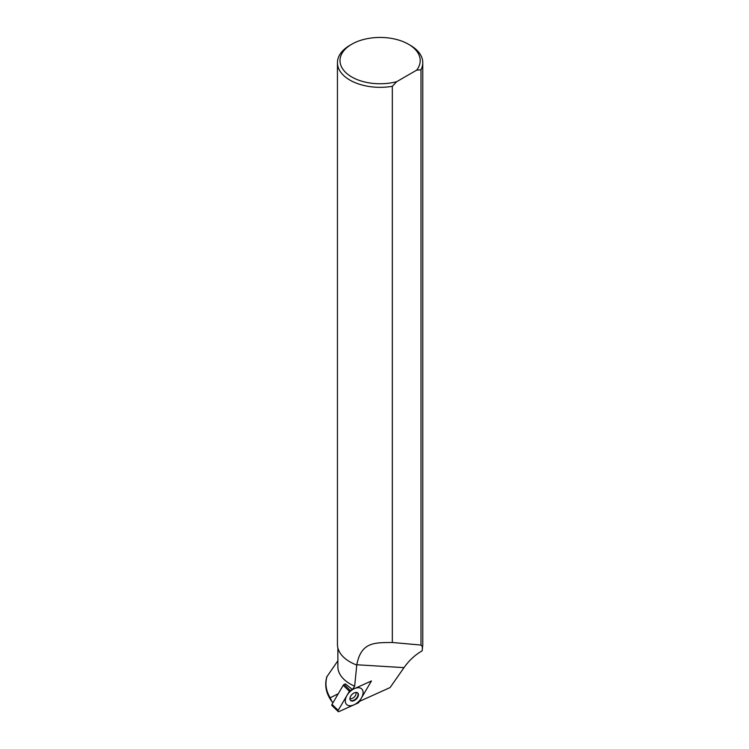<?xml version="1.0" encoding="UTF-8"?>
<svg xmlns="http://www.w3.org/2000/svg" width="749" height="749" viewBox="0 0 749 749"><rect width="100%" height="100%" fill="white"/><g stroke="black" fill="none" stroke-linecap="round" stroke-linejoin="round"><path stroke-width="1.12" d="M416.622 70.172A40.1 23.153 0 0 0 408.467 44.228A40.1 23.153 0 0 0 351.749 44.228A40.1 23.153 0 0 0 347.143 73.786A40.1 23.153 0 0 0 396.689 81.688L416.622 70.172L420.985 69.751L420.985 645.058L422.558 646.874L422.183 650.815C415.124 654.841 409.066 660.449 404.02 667.631L356.786 664.766L354.661 686.196L352.461 689.52L345.392 683.912L344.137 684.474A1.367 0.824 -45.8 0 0 343.211 685.326L332.004 704.35A1.367 0.824 -45.8 0 0 331.957 705.502L338.136 711.513A1.367 0.824 134.2 0 0 339.063 711.55L358.059 702.993L339.063 711.55A1.367 0.824 134.2 0 1 338.089 711.447A1.367 0.824 134.2 0 1 338.183 710.361A1.367 0.824 134.2 0 0 338.136 711.513M354.661 686.196A42.234 24.389 180 0 1 337.874 666.732L337.874 647.913M327.032 676.328C324.907 683.659 325.965 690.812 330.206 697.796L331.985 701.682C326.124 693.799 324.392 685.541 326.779 676.881L337.874 660.787M338.248 693.743L330.206 697.796M404.02 667.631L390.089 687.563L359.426 701.392L371.457 680.953L352.461 689.52M331.985 701.682L332.902 702.824M420.985 645.058L392.326 642.483C374.547 642.689 361.261 641.827 356.786 664.766M396.689 81.688L392.326 86.294L392.326 642.483M420.985 69.751A42.665 24.633 0 0 0 422.773 62.691A42.665 24.633 0 0 0 410.274 45.277L408.467 44.228M351.749 44.228L349.942 45.277A42.665 24.633 0 0 0 337.443 62.691A42.665 24.633 0 0 0 392.326 86.294M422.558 646.874A42.665 24.633 0 0 0 422.773 644.44L422.773 62.691M356.749 665.046A42.665 24.633 180 0 1 337.443 644.44L337.443 62.691M338.183 710.361L349.39 691.336L338.183 710.361L332.004 704.35M349.39 691.336A1.367 0.824 134.2 0 1 350.317 690.484L369.304 681.927L350.317 690.484A1.367 0.824 134.2 0 0 349.39 691.336L343.211 685.326M370.184 683.116A1.367 0.824 134.2 0 0 370.231 681.965A1.367 0.824 134.2 0 0 369.304 681.927A1.367 0.824 134.2 0 1 370.287 682.021A1.367 0.824 134.2 0 1 370.184 683.116L358.986 702.141L370.184 683.116M358.059 702.993A1.367 0.824 134.2 0 0 358.986 702.141A1.367 0.824 134.2 0 1 358.059 702.993M349.923 698.658A5.187 3.146 -45.8 0 1 352.779 693.78A5.187 3.146 -45.8 0 1 357.47 692.759A5.187 3.146 -45.8 0 1 358.443 694.819A5.187 3.146 -45.8 0 1 355.035 700.09A5.187 3.146 -45.8 0 1 350.298 700.128A5.187 3.146 -45.8 0 1 349.923 698.658M350.186 699.941A5.093 3.08 134.2 0 0 354.848 699.632A5.093 3.08 134.2 0 0 358.059 694.548A5.093 3.08 -45.8 0 0 357.273 692.647M363.087 692.722A10.832 6.563 134.2 0 0 354.361 688.659A10.832 6.563 134.2 0 0 345.289 700.746A10.832 6.563 134.2 0 0 354.005 704.818A10.832 6.563 134.2 0 0 363.087 692.722M350.317 690.484L344.137 684.474M355.897 692.432A4.4 2.668 -45.8 0 1 356.084 693.434A4.4 2.668 134.2 0 1 353.828 697.431A4.4 2.668 134.2 0 1 349.933 698.574M422.342 646.902L422.342 648.662"/></g></svg>
